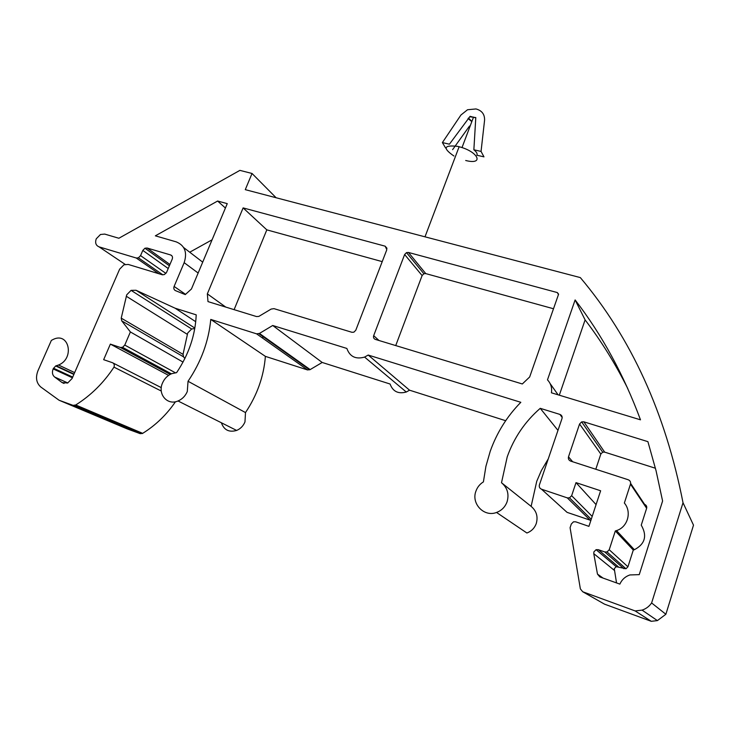 <?xml version="1.0" encoding="UTF-8"?>
<svg xmlns="http://www.w3.org/2000/svg" width="730" height="730" viewBox="0 0 730 730"><rect width="100%" height="100%" fill="white"/><g stroke="black" fill="none" stroke-linecap="round" stroke-linejoin="round"><path stroke-width="1.09" d="M469.664 116.773L475.796 117.557L473.861 149.778L481.052 151.42L484.583 120.149C484.729 114.254 481.864 110.522 475.978 108.943L467.529 109.746L460.94 115.011L442.38 142.587L449.415 144.193L470.12 116.326L475.832 117.858M453.932 156.019C442.49 148.071 443.712 144.85 457.601 146.356L459.134 146.73C478.478 151.676 484.401 165.245 465.704 160.5M630.629 483.397L644.581 504.348C646.342 505.123 647.026 506.438 646.634 508.281L641.25 525.144C647.373 535.856 645.074 544.051 634.361 549.726L633.293 550.046L627.937 566.79L625.984 568.761L616.211 566.69L614.268 568.661L616.531 582.914M598.345 549.699L596.082 549.681L593.892 551.898L593.773 553.659L597.468 574.09L599.859 576.937L619.861 584.11C621.905 579.611 625.236 576.563 629.871 574.948L639.252 574.638L662.594 501.008L656.087 470.85L647.911 441.659L583.845 421.821L581.646 421.885L579.565 424.002L568.497 456.834C568.04 458.851 568.752 460.265 570.641 461.095L628.192 479.747C630.163 480.595 630.921 482.065 630.483 484.127L624.36 503.025C632.016 511.922 627.727 527.215 616.512 530.591L615.317 530.947L609.221 549.745L607.022 551.971L604.75 551.944L598.345 549.699L618.228 566.717M188.039 381.27C201.133 361.87 208.707 341.257 210.769 319.43L256.577 333.838L259.433 333.437L272.719 325.489L346.859 348.447C349.816 356.678 355.729 359.562 364.58 357.089L368.212 355.054L520.818 402.312C507.058 416.337 496.865 432.644 490.241 451.24L485.915 466.333L483.406 481.891C479.884 484.063 477.402 487.111 475.969 491.044C470.941 503.554 484.054 517.415 496.537 512.46C501.638 510.535 505.151 506.967 507.085 501.775C509.257 494.073 507.396 487.731 501.501 482.74L507.231 456.843C514.011 437.754 525.016 421.584 540.246 408.326L559.901 414.412C561.762 415.197 562.456 416.575 562 418.546L539.406 484.884C538.932 486.91 539.625 488.343 541.496 489.191L567.292 497.878L569.51 497.86L571.645 495.697L576.006 482.63L600.626 490.77L588.918 526.357L575.705 521.822L573.47 521.822L571.316 524.003L570.084 527.717L580.368 588.9L582.741 591.765L635.164 610.937L642.072 610.116C646.059 608.802 649.235 606.411 651.616 602.953L683.015 502.733C665.386 412.888 631.158 337.844 580.323 277.592L245.28 189.654L252.032 173.475L239.896 170.373L118.871 238.254L104.7 234.084L100.484 234.485L96.269 238.792C94.9 242.762 95.831 245.453 99.07 246.859L136.245 258.009L138.408 257.827L140.561 255.628L142.806 250.417L144.96 248.218L147.122 248.027L170.647 254.962C172.353 255.692 172.882 257.079 172.216 259.132L166.595 272.336L164.405 274.562L162.215 274.745L128.225 264.433L123.927 264.798L119.629 269.197L72.087 378.514L67.635 383.04L62.087 382.566L54.604 376.999C52.341 375.019 51.857 372.327 53.144 368.915L55.663 365.949L58.519 365.018C74.825 358.695 69.222 331.739 53.381 339.34L51.365 340.399L37.978 370.694C35.378 377.51 36.299 382.94 40.761 386.982L59.084 400.25L73.037 405.351L75.728 404.977C90.931 395.414 103.687 382.803 113.98 367.144C114.683 365.009 114.181 363.531 112.484 362.71L103.66 359.68L110.367 344.113L120.368 347.471L122.54 347.343L124.775 345.08L130.387 331.949L121.737 320.862L121.226 318.143L126.719 294.82L131.081 290.367L136.036 290.266L175.136 308.215L196.215 314.849C195.321 335.17 188.787 354.433 176.614 372.638L171.65 373.696C167.489 375.512 164.432 378.615 162.507 383.004C157.37 394.063 167.334 405.789 178.029 400.971C182.263 399.146 185.347 396.007 187.291 391.545L188.039 381.27L245.499 412.578C257.197 395.021 263.822 376.279 265.382 356.368L307.549 369.937L310.15 369.59L322.195 362.463L390.076 384.016C392.859 391.517 398.261 394.191 406.281 392.019L409.557 390.194L505.68 420.708M540.246 408.326L557.966 430.371M496.537 512.46L526.887 533C531.44 531.294 534.57 528.118 536.276 523.474C538.174 516.585 536.459 510.881 531.121 506.364L536.742 481.289L541.359 470.567L548.267 458.869M502.204 483.296L531.121 506.364M221.382 422.77C223.973 430.034 229.056 432.589 236.629 430.435C240.48 428.811 243.254 425.973 244.97 421.931L245.499 412.578M184.873 358.503L183.558 356.851L183.038 354.351L187.701 333.026L191.643 328.984L194.764 328.536M473.861 149.778C476.644 152.022 477.639 153.829 476.845 155.225L483.972 156.859L481.052 151.42M445.638 148.044L442.38 142.587M243.117 207.904L207.338 293.871L207.995 301.609L256.513 316.555L258.831 316.409L271.149 309.073L274.005 308.653L351.942 332.296L353.886 332.177L355.784 330.252L386.818 249.696L385.166 246.183L243.117 207.904L266.815 229.859L382.219 261.623M207.338 293.871L225.762 307.084M234.111 309.657L266.815 229.859M217.613 201.033L155.353 235.826L176.231 241.867C184.827 245.444 187.473 252.379 184.161 262.672L174.105 286.443C173.457 288.341 173.877 289.728 175.382 290.595L185.265 294.601L191.433 289.016L227.258 203.633L217.613 201.033L225.415 208.032M189.727 252.215L212.074 239.814M202.703 262.152L183.668 247.561M557.337 292.575L408.462 252.461L406.5 252.607L404.63 254.514L373.678 335.654C373.176 337.461 373.733 338.711 375.348 339.395L522.324 383.971L529.67 376.972L558.596 294.172L557.337 292.575L558.441 294.637M395.733 345.573L422.104 275.557L423.884 273.741L425.763 273.604L553.504 308.754M575.121 299.939L547.482 379.865C550.858 383.487 552.172 387.803 551.433 392.804L640.493 419.823C623.739 374.745 601.949 334.787 575.121 299.939L585.104 319.904C601.118 340.828 615.344 363.723 627.782 388.57M550.137 383.606L558.103 394.83M559.308 395.195L585.104 319.904M582.741 591.765L604.513 604.148L651.279 621.312L657.411 620.6L665.87 614.268L693.5 525.162L683.015 502.733M541.496 489.191L567.064 512.36L590.871 520.408M59.084 400.25L127.248 428.911L140.206 433.666L142.688 433.346C155.609 425.316 166.54 414.777 175.483 401.737M262.663 335.736L262.791 338.236M655.44 468.249L604.659 452.135L602.688 452.171L600.827 454.06L595.799 469.244M113.98 367.144L161.275 391.043M110.367 344.113L168.584 375.384M130.387 331.949L183.02 362.089M175.136 308.215L195.722 321.702M210.769 319.43L265.382 356.368M272.719 325.489L322.195 362.463M368.212 355.054L409.557 390.194M576.006 482.63L596.072 504.603M635.164 610.937L651.279 621.312M651.616 602.953L665.87 614.268M252.032 173.475L276.104 197.739M615.317 530.947L633.293 550.046M471.434 120.952L468.45 118.059M471.334 121.207L468.049 118.515M469.509 126.044L452.609 149.65M99.07 246.859L125.149 264.379M136.036 290.266L194.846 328.071M385.166 246.183L387 248.319M174.105 286.443L185.475 294.29M184.161 262.672L198.14 273.038M373.678 335.654L378.998 340.499M408.462 252.461L425.763 273.604M404.63 254.514L422.104 275.557M170.647 254.962L172.061 256.011M62.087 382.566L64.058 383.442M54.604 376.999L67.826 382.958M53.144 368.915L72.407 377.784M53.463 368.194L72.708 377.082M56.228 365.766L74.022 374.07M73.037 405.351L140.206 433.666M75.728 404.977L142.688 433.346M113.132 363.047L161.284 387.639M120.368 347.471L170.19 374.39M124.775 345.08L175.273 372.729M121.737 320.862L183.558 356.851M121.226 318.143L183.038 354.351M126.254 296.234L187.291 334.322M256.577 333.838L307.549 369.937M259.433 333.437L310.15 369.59M559.901 414.412L562.173 417.432M567.292 497.878L590.232 520.271M571.645 495.697L592.194 516.402M136.245 258.009L158.939 273.75M140.561 255.628L165.92 273.421M142.806 250.417L168.21 268.521M147.122 248.027L169.935 264.488M568.497 456.834L572.667 461.752M630.483 484.127L646.634 508.281M609.221 549.745L627.937 566.79M604.75 551.944L623.958 568.734M593.773 553.659L614.167 570.23M597.468 574.09L603.044 578.078M583.845 421.821L604.659 452.135M579.565 424.002L600.827 454.06M461.999 147.597L473.542 117.083M424.997 236.821L459.134 146.73M596.082 549.681L616.211 566.69M178.029 400.971L236.629 430.435M131.081 290.367L191.643 328.984M406.5 252.607L423.884 273.741M55.663 365.949L73.858 374.435M58.519 365.018L74.661 372.601M75.181 405.26L142.186 433.602M122.54 347.343L171.358 373.815M258.904 333.701L309.675 369.827M364.58 357.089L406.281 392.019M569.51 497.86L591.236 519.304M642.072 610.116L657.411 620.6M138.408 257.827L162.872 274.854M144.96 248.218L169.387 265.775M616.512 530.591L634.361 549.726M607.022 551.971L625.984 568.761M581.646 421.885L602.688 452.171"/></g></svg>
